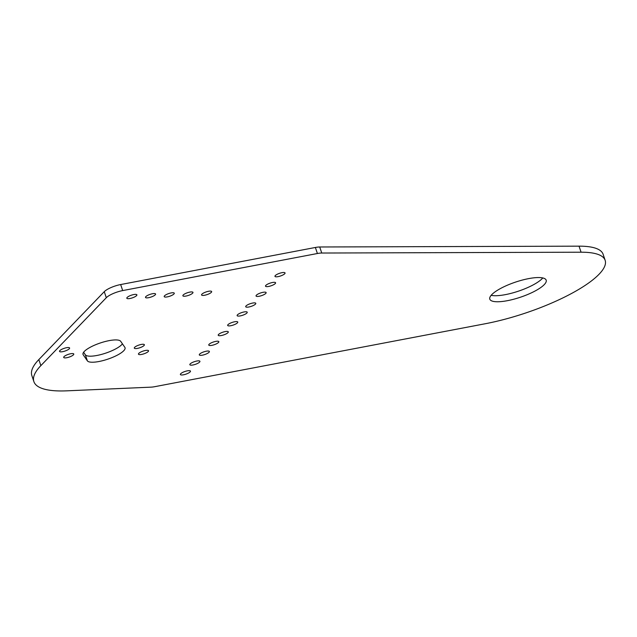 <?xml version="1.0" encoding="UTF-8"?>
<svg xmlns="http://www.w3.org/2000/svg" width="637" height="637" viewBox="0 0 637 637"><rect width="100%" height="100%" fill="white"/><g stroke="black" fill="none" stroke-linecap="round" stroke-linejoin="round"><path stroke-width="0.96" d="M283.76 274.499A5.319 1.417 -18.6 0 1 278.401 276.569A5.319 1.417 -18.6 0 1 274.969 276.354A5.319 1.417 -18.6 0 1 276.251 274.826A5.319 1.417 -18.6 0 1 281.61 272.747A5.319 1.417 -18.6 0 1 285.05 272.962A5.319 1.417 -18.6 0 1 283.76 274.499M264.849 294.127A5.319 1.417 -18.6 0 1 259.49 296.205A5.319 1.417 -18.6 0 1 256.05 295.99A5.319 1.417 -18.6 0 1 257.332 294.453A5.319 1.417 -18.6 0 1 262.691 292.383A5.319 1.417 -18.6 0 1 266.131 292.598A5.319 1.417 -18.6 0 1 264.849 294.127M245.93 313.762A5.319 1.417 -18.6 0 1 240.571 315.841A5.319 1.417 -18.6 0 1 237.131 315.618A5.319 1.417 -18.6 0 1 238.413 314.089A5.319 1.417 -18.6 0 1 243.772 312.011A5.319 1.417 -18.6 0 1 247.212 312.226A5.319 1.417 -18.6 0 1 245.93 313.762M227.011 333.39A5.319 1.417 -18.6 0 1 221.652 335.468A5.319 1.417 -18.6 0 1 218.22 335.253A5.319 1.417 -18.6 0 1 219.502 333.724A5.319 1.417 -18.6 0 1 224.861 331.646A5.319 1.417 -18.6 0 1 228.293 331.861A5.319 1.417 -18.6 0 1 227.011 333.39M208.1 353.025A5.319 1.417 -18.6 0 1 202.741 355.104A5.319 1.417 -18.6 0 1 199.301 354.889A5.319 1.417 -18.6 0 1 200.583 353.352A5.319 1.417 -18.6 0 1 205.942 351.274A5.319 1.417 -18.6 0 1 209.382 351.497A5.319 1.417 -18.6 0 1 208.1 353.025M189.181 372.661A5.319 1.417 -18.6 0 1 183.822 374.731A5.319 1.417 -18.6 0 1 180.382 374.516A5.319 1.417 -18.6 0 1 181.664 372.987A5.319 1.417 -18.6 0 1 187.023 370.909A5.319 1.417 -18.6 0 1 190.463 371.124A5.319 1.417 -18.6 0 1 189.181 372.661M210.369 293.1A5.319 1.417 -18.6 0 1 205.01 295.178A5.319 1.417 -18.6 0 1 201.571 294.963A5.319 1.417 -18.6 0 1 202.861 293.426A5.319 1.417 -18.6 0 1 208.219 291.348A5.319 1.417 -18.6 0 1 211.651 291.571A5.319 1.417 -18.6 0 1 210.369 293.1M172.993 294.732A5.319 1.417 -18.6 0 1 167.635 296.81A5.319 1.417 -18.6 0 1 164.195 296.595A5.319 1.417 -18.6 0 1 165.477 295.066A5.319 1.417 -18.6 0 1 170.835 292.988A5.319 1.417 -18.6 0 1 174.275 293.203A5.319 1.417 -18.6 0 1 172.993 294.732M135.609 296.372A5.319 1.417 -18.6 0 1 130.251 298.442A5.319 1.417 -18.6 0 1 126.811 298.227A5.319 1.417 -18.6 0 1 128.101 296.699A5.319 1.417 -18.6 0 1 133.459 294.62A5.319 1.417 -18.6 0 1 136.891 294.835A5.319 1.417 -18.6 0 1 135.609 296.372M274.308 284.309A5.319 1.417 -18.6 0 1 268.941 286.387A5.319 1.417 -18.6 0 1 265.51 286.172A5.319 1.417 -18.6 0 1 266.792 284.643A5.319 1.417 -18.6 0 1 272.15 282.565A5.319 1.417 -18.6 0 1 275.59 282.78A5.319 1.417 -18.6 0 1 274.308 284.309M254.505 304.86A5.319 1.417 -18.6 0 1 249.147 306.938A5.319 1.417 -18.6 0 1 245.707 306.723A5.319 1.417 -18.6 0 1 246.989 305.195A5.319 1.417 -18.6 0 1 252.348 303.116A5.319 1.417 -18.6 0 1 255.787 303.331A5.319 1.417 -18.6 0 1 254.505 304.86M236.47 323.58A5.319 1.417 -18.6 0 1 231.112 325.65A5.319 1.417 -18.6 0 1 227.672 325.435A5.319 1.417 -18.6 0 1 228.962 323.907A5.319 1.417 -18.6 0 1 234.32 321.828A5.319 1.417 -18.6 0 1 237.752 322.043A5.319 1.417 -18.6 0 1 236.47 323.58M217.551 343.208A5.319 1.417 -18.6 0 1 212.193 345.286A5.319 1.417 -18.6 0 1 208.761 345.071A5.319 1.417 -18.6 0 1 210.043 343.534A5.319 1.417 -18.6 0 1 215.402 341.464A5.319 1.417 -18.6 0 1 218.841 341.679A5.319 1.417 -18.6 0 1 217.551 343.208M198.64 362.843A5.319 1.417 -18.6 0 1 193.282 364.921A5.319 1.417 -18.6 0 1 189.842 364.698A5.319 1.417 -18.6 0 1 191.124 363.17A5.319 1.417 -18.6 0 1 196.483 361.091A5.319 1.417 -18.6 0 1 199.922 361.306A5.319 1.417 -18.6 0 1 198.64 362.843M154.297 295.552A5.319 1.417 -18.6 0 1 148.939 297.63A5.319 1.417 -18.6 0 1 145.507 297.415A5.319 1.417 -18.6 0 1 146.789 295.879A5.319 1.417 -18.6 0 1 152.147 293.8A5.319 1.417 -18.6 0 1 155.587 294.023A5.319 1.417 -18.6 0 1 154.297 295.552M191.681 293.92A5.319 1.417 -18.6 0 1 186.322 295.998A5.319 1.417 -18.6 0 1 182.883 295.775A5.319 1.417 -18.6 0 1 184.165 294.246A5.319 1.417 -18.6 0 1 189.523 292.168A5.319 1.417 -18.6 0 1 192.963 292.383A5.319 1.417 -18.6 0 1 191.681 293.92M143.086 346.257A5.319 1.417 -18.6 0 1 137.727 348.335A5.319 1.417 -18.6 0 1 134.296 348.12A5.319 1.417 -18.6 0 1 135.577 346.592A5.319 1.417 -18.6 0 1 140.936 344.513A5.319 1.417 -18.6 0 1 144.368 344.728A5.319 1.417 -18.6 0 1 143.086 346.257M68.326 349.53A5.319 1.417 -18.6 0 1 62.967 351.608A5.319 1.417 -18.6 0 1 59.528 351.393A5.319 1.417 -18.6 0 1 60.818 349.856A5.319 1.417 -18.6 0 1 66.176 347.778A5.319 1.417 -18.6 0 1 69.608 348.001A5.319 1.417 -18.6 0 1 68.326 349.53M147.258 352.293A5.319 1.417 -18.6 0 1 141.892 354.371A5.319 1.417 -18.6 0 1 138.46 354.156A5.319 1.417 -18.6 0 1 139.742 352.619A5.319 1.417 -18.6 0 1 145.101 350.549A5.319 1.417 -18.6 0 1 148.54 350.764A5.319 1.417 -18.6 0 1 147.258 352.293M538.998 288.736A29.74 7.947 -18.6 0 1 509.027 300.353A29.74 7.947 -18.6 0 1 489.805 299.143A29.74 7.947 -18.6 0 1 496.979 290.576A29.74 7.947 -18.6 0 1 526.958 278.958A29.74 7.947 -18.6 0 1 546.18 280.169A29.74 7.947 -18.6 0 1 538.998 288.736M542.796 277.947A29.74 7.947 -18.6 0 1 536.967 282.693A29.74 7.947 -18.6 0 1 491.151 295.321M72.491 355.565A5.319 1.417 -18.6 0 1 67.132 357.644A5.319 1.417 -18.6 0 1 63.7 357.421A5.319 1.417 -18.6 0 1 64.982 355.892A5.319 1.417 -18.6 0 1 70.341 353.814A5.319 1.417 -18.6 0 1 73.781 354.029A5.319 1.417 -18.6 0 1 72.491 355.565M124.86 347.356A19.978 5.335 -18.6 0 1 125.051 347.722A19.978 5.335 -18.6 0 1 120.226 353.479A19.978 5.335 -18.6 0 1 100.789 361.131A19.978 5.335 -18.6 0 1 87.373 360.837L83.208 354.801A19.978 5.335 -18.6 0 1 83.017 354.427A19.978 5.335 -18.6 0 1 99.523 343.247A19.978 5.335 -18.6 0 1 120.696 341.321L124.86 347.356M122.431 343.829A19.978 5.335 -18.6 0 1 118.195 347.436A19.978 5.335 -18.6 0 1 98.759 355.088A19.978 5.335 -18.6 0 1 85.342 354.793L83.606 352.277M582.959 286.817A91.959 24.572 -18.6 0 1 485.115 323.771L154.687 386.691A13.226 3.535 -18.6 0 1 150.985 387.153L66.71 390.839A105.83 28.275 -18.6 0 1 33.88 381.619A105.83 28.275 -18.6 0 1 40.856 365.63L106.299 297.718A13.226 3.535 -18.6 0 1 122.694 290.583L317.401 253.51A13.226 3.535 -18.6 0 1 321.749 253.032L581.071 252.204A91.959 24.572 -18.6 0 1 605.15 260.326A91.959 24.572 -18.6 0 1 582.959 286.817M33.88 381.619L31.85 375.575A105.83 28.275 -18.6 0 1 38.825 359.594L104.261 291.674A13.226 3.535 -18.6 0 1 120.656 284.548L315.371 247.475A13.226 3.535 -18.6 0 1 319.718 246.989L321.749 253.032M605.15 260.326L603.12 254.282A91.959 24.572 -18.6 0 0 579.033 246.161L319.718 246.989M38.825 359.594L40.856 365.63M104.261 291.674L106.299 297.718M120.656 284.548L122.694 290.583M315.371 247.475L317.401 253.51M579.033 246.161L581.071 252.204M82.945 354.021L83.208 354.801M85.342 354.793L87.373 360.837"/></g></svg>
